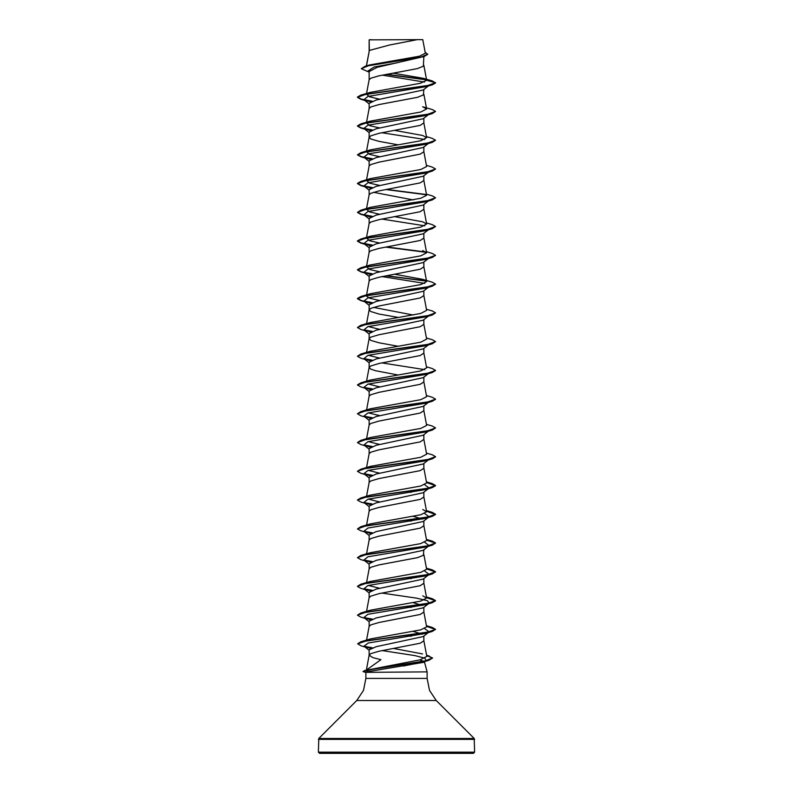 <?xml version="1.0" encoding="UTF-8"?>
<svg xmlns="http://www.w3.org/2000/svg" width="793" height="793" viewBox="0 0 793 793"><rect width="100%" height="100%" fill="white"/><g stroke="black" fill="none" stroke-linecap="round" stroke-linejoin="round"><path stroke-width="1.19" d="M318.439 752.18L319.609 753.35L473.391 753.35L474.561 752.18L318.439 752.18L318.786 738.511L356.751 700.536L363.521 690.406L365.9 678.461L365.9 672.375L427.1 671.879L427.1 678.461L365.9 678.461M427.1 678.461L429.479 690.406L436.249 700.536L474.214 738.511L474.561 752.18M366.386 670.115L380.908 659.637L372.839 657.625L369.181 655.226M419.784 659.925L424.225 661.471M424.453 662.006L427.1 671.879M424.711 628.611L429.152 631.962L423.194 636.62L376.179 646.672L369.181 649.913L369.181 655.157M423.819 636.125L423.819 640.843L420.161 643.242L378.935 651.231L370.827 653.63L369.191 655.087L366.336 670.125M369.389 39.799L422.788 39.65L417.177 39.65L389.522 45.052L369.389 50.465L369.181 39.799L369.181 50.97M366.485 65.908L369.389 50.465L366.336 65.958M368.666 71.915L361.35 68.704L368.715 65.66L424.126 56.541L377.171 67.266L369.181 71.608L369.181 79.806L370.827 78.21L378.935 75.811L417.425 68.624L423.403 66.225L423.819 56.64M428.279 85.991L423.194 89.976L376.169 100.027L369.181 103.377L369.181 108.582L370.827 106.986L378.935 104.587L417.425 97.39L423.403 94.991L423.819 89.48M423.184 118.742L376.169 128.793L369.181 132.144L369.181 137.348L370.827 138.953L378.935 141.352L398.056 144.802M423.819 118.246L423.819 122.965L420.161 125.363L378.935 133.353L370.827 135.752L369.181 137.348M428.279 143.533L423.194 147.518L376.179 157.559L369.181 160.92L369.181 166.054M423.819 147.022L423.819 151.741L420.161 154.139L378.935 162.129L370.827 164.528L369.191 165.975L366.495 180.209M428.279 172.299L423.194 176.284L376.169 186.335L369.181 189.686L369.181 194.82M423.819 175.788L423.819 180.507L420.161 182.905L378.935 190.895L370.827 193.294L369.191 194.751L366.495 208.975M428.279 201.075L423.194 205.06L376.169 215.111L369.181 218.462L369.181 223.596M423.819 204.564L423.819 209.283L420.161 211.681L378.935 219.671L370.827 222.07L369.191 223.517L366.495 237.751M428.279 229.841L423.194 233.826L376.179 243.877L369.181 247.228L369.181 252.362M423.819 233.33L423.819 238.049L420.161 240.448L378.935 248.437L370.827 250.836L369.191 252.293L366.495 266.517M428.279 258.617L423.184 262.602L376.169 272.653L369.181 276.004L369.181 281.138M423.819 262.106L423.819 266.825L420.161 269.224L378.935 277.213L370.827 279.612L369.191 281.059L366.366 295.958L370.281 293.727L420.766 284.618L426.634 281.574L422.719 279.344L394.944 274.279M428.279 287.383L423.194 291.368L376.169 301.419L369.181 304.77L369.181 309.974L370.827 311.58L378.935 313.978L398.056 317.428M423.819 290.872L423.819 295.591L420.161 297.99L378.935 305.979L370.827 308.378L369.191 309.835L366.574 323.623M428.279 316.159L423.194 320.144L376.169 330.195L369.181 333.546L369.181 338.75L370.827 340.346L378.935 342.745L398.056 346.204M423.819 319.648L423.819 324.367L420.161 326.766L378.935 334.755L370.827 337.154L369.181 338.75M423.184 348.91L376.169 358.961L369.181 362.312L369.181 367.446M423.819 348.414L423.819 353.133L420.161 355.532L378.935 363.521L370.827 365.92L369.191 367.377L366.574 381.165M428.279 373.701L423.194 377.686L376.179 387.727L369.181 391.088L369.181 396.222M423.819 377.19L423.819 381.909L420.161 384.308L378.935 392.297L370.827 394.696L369.191 396.143L366.574 409.941M428.279 402.467L423.194 406.452L376.169 416.503L369.181 419.854L369.181 424.989M423.819 405.957L423.819 410.675L420.161 413.074L378.935 421.063L370.827 423.462L369.191 424.919L366.574 438.707M423.184 435.228L376.169 445.279L369.181 448.63L369.181 453.765M423.819 434.733L423.819 439.451L420.161 441.85L378.935 449.839L370.827 452.238L369.191 453.685L366.574 467.483M429.092 459.375L423.194 463.994L376.179 474.045L369.181 477.396L369.181 482.531M423.819 463.499L423.819 468.217L420.161 470.616L378.935 478.605L370.827 481.004L369.191 482.461L366.574 496.249M424.711 484.751L429.152 488.101L423.184 492.77L376.169 502.821L369.181 506.172L369.181 511.307M423.819 492.275L423.819 496.993L420.161 499.392L378.935 507.381L370.827 509.78L369.191 511.227L366.574 525.025M423.184 521.536L376.169 531.588L369.181 534.938L369.181 540.073M423.819 521.041L423.819 525.759L420.161 528.158L378.935 536.147L370.827 538.546L369.191 540.003L366.574 553.792M428.676 546.02L423.194 550.312L376.179 560.354L369.181 563.714L369.181 568.918L370.827 567.322L378.935 564.923L417.425 557.727L423.403 555.328L423.819 549.817M423.184 579.078L376.169 589.13L369.181 592.48L369.181 597.615M423.819 578.583L423.819 583.301L420.161 585.7L378.935 593.689L370.827 596.088L369.181 597.684M428.676 603.562L423.194 607.854L376.169 617.906L369.181 621.256L369.181 626.391M423.819 607.359L423.819 612.077L420.161 614.476L378.935 622.465L370.827 624.864L369.181 626.46M402.576 59.257L405.709 59.802M373.483 192.293L413.212 199.895M373.483 307.377L413.212 314.98M369.181 367.516L370.827 369.122L375.575 370.718L398.056 374.97M406.412 376.417L407.205 376.556M406.412 405.183L407.205 405.332M406.412 462.725L407.205 462.874M407.205 491.64L411.151 492.384M413.212 516.372L422.51 519.128M407.205 520.416L411.151 521.16M407.205 577.958L411.151 578.702M413.212 602.69L422.51 605.446M406.412 606.586L411.151 607.468M413.212 631.456L422.51 634.212M406.412 635.352L411.151 636.244M361.35 68.704L365.048 66.334L369.766 64.927L419.447 56.204L425.365 53.23L422.788 39.65M424.483 82.056L382.365 75.107M369.181 72.322L367.774 71.201L374.127 67.058L396.5 62.915M426.495 79.865L386.052 74.413M424.126 56.541L427.744 54.34L425.177 52.219M370.49 101.95L363.848 99.7L367.932 96.439L425.99 86.675L432.254 84.821L435.526 82.928L432.155 80.906L423.224 78.259L393.1 73.194M426.208 79.578L386.825 74.274M365.048 66.334L420.885 57.155L427.744 54.102M366.891 93.822L370.272 92.335L360.746 95.18L426.793 85.813L435.526 82.69L426.644 80.311L423.224 78.259M426.584 655.325L432.591 657.992L424.443 661.144L364.631 670.61L420.29 659.796L426.793 656.426L423.819 640.774M422.53 653.967L393.655 648.515M426.505 626.163L432.254 627.451L435.526 629.335L426.793 632.457L360.746 641.834L370.272 638.98L420.776 629.86L426.634 626.827L423.819 611.998M426.505 597.387L432.254 598.675L435.526 600.569L426.793 603.691L360.746 613.058L370.272 610.213L420.766 601.094L426.634 598.051L422.728 595.821M379.788 588.297L368.289 585.452M426.505 568.621L432.254 569.909L435.526 571.793L426.793 574.915L360.746 584.292L370.272 581.438L420.776 572.318L426.634 569.285L423.819 554.456M426.505 539.845L432.254 541.133L435.526 543.027L426.793 546.149L360.746 555.516L370.272 552.671L420.776 543.552L426.634 540.509L423.819 525.69M426.505 511.079L432.254 512.357L435.526 514.251L426.793 517.373L360.746 526.75L370.281 523.895L420.766 514.776L426.634 511.743L422.728 509.512M379.788 501.989L368.289 499.134M426.505 482.303L432.254 483.591L435.526 485.485L426.793 488.607L360.746 497.974L370.272 495.129L420.776 486.01L426.634 482.967L423.819 468.148M379.788 473.213L368.289 470.368M426.426 453.09L432.254 454.825L435.526 456.709L426.793 459.831L360.746 469.208L370.281 466.353L420.766 457.234L426.634 454.201L423.819 439.372M379.788 444.447L368.289 441.592M426.426 424.324L432.254 426.049L435.526 427.942L426.793 431.065L360.746 440.432L370.272 437.587L420.786 428.468L426.634 425.425L423.819 410.605M379.788 415.671L368.289 412.826M426.426 395.548L432.254 397.283L435.526 399.166L426.793 402.289L360.746 411.666L370.272 408.811L420.776 399.692L426.634 396.659L423.819 381.829M379.788 386.905L368.289 384.05M426.426 366.782L432.254 368.507L435.526 370.4L426.793 373.523L360.746 382.89L370.272 380.045L420.776 370.926L426.634 367.883L423.819 353.063M379.788 358.139L368.289 355.284M426.426 338.006L432.254 339.741L435.526 341.624L426.793 344.747L360.746 354.124L370.272 351.269L420.776 342.15L426.634 339.117L423.819 324.287M379.788 329.363L368.289 326.508M426.426 309.24L432.254 310.965L435.526 312.858L426.793 315.981L360.746 325.348L370.272 322.503L420.776 313.384L426.634 310.341L423.819 295.521M379.788 300.597L369.716 298.277L366.366 295.958M379.788 271.821L369.716 269.501L366.445 266.775M366.891 266.448L370.272 264.961L420.776 255.842L426.634 252.798L422.728 250.568M379.788 243.054L369.726 240.735L366.445 237.999M366.901 237.682L370.281 236.185L420.776 227.066L426.634 224.032L422.728 221.802L394.944 216.737M379.788 214.279L369.726 211.959L366.445 209.233M366.891 208.906L370.272 207.419L420.766 198.3L426.634 195.256L423.819 180.437M379.788 185.503L369.716 183.193L366.445 180.457M366.891 180.14L370.272 178.643L420.776 169.524L426.634 166.49L423.819 151.661M379.788 156.736L369.726 154.427L366.445 151.691M366.901 151.364L370.272 149.877L420.776 140.757L426.634 137.714L422.728 135.484L394.944 130.419M379.788 127.97L369.716 125.651L366.445 122.915M366.891 122.598L370.272 121.101L420.766 111.991L426.624 108.948L422.719 106.718L432.254 109.573L435.526 111.456L426.793 114.579L360.746 123.956L357.474 125.849L361.35 127.901L372.224 129.963M379.788 99.194L369.726 96.875L366.445 94.149M370.272 92.335L420.379 83.315L426.644 80.311M424.077 662.294L366.802 671.879M435.526 111.456L432.254 113.587L425.99 115.441L367.932 125.215L363.848 128.466L370.49 130.716M381.849 132.748L424.711 139.499M426.426 136.614L432.254 138.339L435.526 140.232L432.254 142.363L425.99 144.217L367.922 153.981L363.848 157.242L370.49 159.492M426.426 165.38L432.254 167.115L435.526 168.998L432.254 171.129L425.99 172.983L367.922 182.757L363.848 186.008L370.49 188.258M426.426 194.156L432.254 195.881L435.526 197.774L432.254 199.895L425.99 201.759L367.922 211.523L363.848 214.784L370.49 217.034M381.849 219.066L424.711 225.817M426.426 222.922L432.254 224.657L435.526 226.54L432.254 228.671L425.99 230.525L367.922 240.299L363.848 243.55L370.49 245.8M426.426 251.698L432.254 253.423L435.526 255.316L432.254 257.447L425.99 259.301L367.922 269.065L363.848 272.326L370.49 274.576M381.849 276.608L424.711 283.359M435.516 284.201L432.254 286.214L425.99 288.067L367.932 297.841L363.848 301.092L370.49 303.342M435.526 312.858L432.254 314.99L425.99 316.843L367.932 326.607L363.848 329.868L370.49 332.118M435.526 341.624L432.254 343.756L425.99 345.609L367.922 355.383L363.848 358.634L370.49 360.884M381.849 362.916L424.711 369.667M435.516 370.519L432.254 372.532L425.99 374.385L367.922 384.149L363.848 387.41L370.49 389.66M435.516 399.285L432.254 401.298L425.99 403.151L367.922 412.925L363.848 416.176L370.49 418.426M435.526 427.942L432.254 430.064L425.99 431.927L367.922 441.691L363.848 444.952L370.49 447.202M435.516 456.827L432.254 458.84L425.99 460.693L367.922 470.467L363.848 473.718L370.49 475.969M429.152 488.101L425.99 489.469L367.922 499.233L363.848 502.494L370.49 504.744M424.711 513.527L429.152 516.877L425.99 518.235L367.932 528.009L363.848 531.26L370.49 533.511M424.711 542.293L429.152 545.643M428.498 546.05L425.99 547.011L367.932 556.775L363.848 560.036L370.49 562.287M424.711 571.069L429.152 574.419L425.99 575.777L367.922 585.551L363.848 588.803L370.49 591.053M381.849 593.085L416.464 598.14L427.387 600.668L429.152 603.186M428.498 603.592L425.99 604.553L367.922 614.317L363.848 617.578L370.49 619.829M429.152 631.962L425.99 633.32L368.249 643.004L363.987 646.236L370.668 648.505M382.077 650.587L414.937 655.633L424.84 658.16L426.158 660.678L422.659 662.195L403.35 666.021M432.254 84.821L366.207 94.189L357.474 97.311L360.746 99.204L371.768 101.365M432.254 113.587L366.207 122.965L357.474 126.087L360.746 127.97L371.768 130.131M432.254 142.363L366.207 151.731L357.474 154.853L360.746 156.746L371.768 158.907M432.254 171.129L366.207 180.507L357.474 183.629L360.746 185.512L371.768 187.673M385.794 189.547L426.406 194.82M432.254 199.895L366.207 209.273L357.474 212.395L360.746 214.288L371.768 216.449M432.254 228.671L366.207 238.039L357.474 241.171L360.746 243.054L371.768 245.215M385.794 247.089L426.406 252.362M432.254 257.447L366.207 266.815L357.474 269.937L360.746 271.83L371.768 273.991M385.794 275.855L426.406 281.128M432.254 286.214L366.207 295.581L357.474 298.713L360.746 300.597L367.01 302.46M364.502 301.499L371.768 302.757M432.254 314.99L366.207 324.357L357.474 327.479L360.746 329.373L367.01 331.226M364.502 330.275L371.768 331.533M432.254 343.756L366.207 353.133L357.474 356.255L360.746 358.139L367.01 360.002M364.502 359.041L371.768 360.3M432.254 372.532L366.207 381.899L357.474 385.021L360.746 386.915L367.01 388.768M364.502 387.817L371.768 389.076M432.254 401.298L366.207 410.665L357.474 413.797L360.746 415.681L367.01 417.544M364.502 416.583L371.768 417.842M432.254 430.064L366.207 439.441L357.474 442.563L360.746 444.457L367.01 446.31M364.502 445.359L371.768 446.618M432.254 458.84L366.207 468.207L357.474 471.339L360.746 473.223L367.01 475.086M364.502 474.125L371.768 475.384M426.555 482.55L435.526 485.722L432.254 487.616L366.207 496.983L357.474 500.105L360.746 501.999L367.01 503.852M364.502 502.901L371.768 504.16M426.555 511.326L435.526 514.488L432.254 516.382L366.207 525.749L357.474 528.881L360.746 530.765L367.01 532.628M364.502 531.667L371.768 532.926M426.555 540.092L435.516 543.146M435.526 543.027L432.254 545.158L366.207 554.525L357.474 557.648L360.746 559.541L367.01 561.394M364.502 560.443L371.768 561.702M426.555 568.868L435.516 571.912M435.526 571.793L432.254 573.924L366.207 583.301L357.474 586.423L360.746 588.307L367.01 590.17M364.502 589.209L371.768 590.468M426.555 597.635L435.526 600.807L432.254 602.7L366.207 612.067L357.474 615.19L360.746 617.083L367.01 618.936M364.502 617.985L371.768 619.244M426.555 626.411L435.516 629.454M435.526 629.335L432.254 631.466L366.624 640.764L357.603 643.857L360.984 645.78L367.288 647.643M364.73 646.682L371.937 647.95M426.634 655.583L432.572 658.111M432.591 657.992L429.003 660.301L374.484 668.757L363.006 671.582L365.9 672.484M360.746 95.18L357.474 97.073L361.35 99.135L372.224 101.187M435.526 140.232L426.793 143.355L360.746 152.722L357.474 154.853M357.484 154.734L361.578 156.736L372.224 158.729M435.526 168.998L426.793 172.121L360.746 181.498L357.474 183.381L361.35 185.443L372.224 187.505M386.587 189.398L426.099 194.523M435.526 197.774L426.793 200.897L360.746 210.264L357.474 212.395M357.484 212.276L361.578 214.279L372.224 216.271M435.526 226.54L426.793 229.663L360.746 239.04L357.474 240.923L361.35 242.985L372.224 245.047M386.587 246.94L426.099 252.065M435.526 255.316L426.793 258.439L360.746 267.806L357.474 269.699L361.35 271.761L372.224 273.813M386.587 275.716L426.109 280.831M422.719 279.344L432.254 282.199L435.526 284.082L426.793 287.205L360.746 296.582L357.474 298.465L361.35 300.527L372.224 302.589M360.746 325.348L357.474 327.479M363.908 329.908L372.224 331.355M360.746 354.124L357.474 356.255M363.908 358.684L372.224 360.131M360.746 382.89L357.484 384.902M363.908 387.45L372.224 388.897M360.746 411.666L357.474 413.797M363.908 416.226L372.224 417.673M360.746 440.432L357.474 442.563M363.908 444.992L372.224 446.439M360.746 469.208L357.484 471.211M363.908 473.758L372.224 475.215M360.746 497.974L357.484 499.986M363.908 502.534L372.224 503.981M360.746 526.75L357.474 528.881M363.908 531.31L372.224 532.757M360.746 555.516L357.474 557.648M363.908 560.076L372.224 561.523M360.746 584.292L357.484 586.305M363.908 588.852L372.224 590.299M360.746 613.058L357.474 615.19M363.908 617.618L372.224 619.065M360.746 641.834L357.603 643.857M364.096 646.315L372.393 647.782M364.631 670.61L363.006 671.582M371.53 39.65L369.181 39.799M474.561 739.334L318.439 739.334M474.214 738.511L318.786 738.511M436.249 700.536L356.751 700.536M366.574 640.11L369.191 626.311M366.574 611.334L369.191 597.545M426.634 598.051L423.819 583.232M366.574 582.568L369.191 568.769M426.634 511.743L423.819 496.914M366.574 352.399L369.191 338.601M426.634 281.574L423.819 266.745M426.634 252.798L423.819 237.979M426.634 224.032L423.819 209.203M366.495 151.433L369.191 137.209M426.634 137.714L423.819 122.895M366.495 122.667L369.191 108.433M426.634 108.948L423.819 94.119M366.495 93.891L369.191 79.667M426.634 80.182L423.819 65.353M367.01 101.058L360.746 99.204M367.01 129.834L360.746 127.97M367.01 158.6L360.746 156.746M367.01 187.376L360.746 185.512M367.01 216.142L360.746 214.288M367.01 244.918L360.746 243.054M367.01 273.684L360.746 271.83M425.99 489.469L432.254 487.616M425.99 518.235L432.254 516.382M425.99 547.011L432.254 545.158M425.99 575.777L432.254 573.924M425.99 604.553L432.254 602.7M425.99 633.32L432.254 631.466M422.659 662.195L429.003 660.301M363.848 99.7L369.181 103.863M428.279 114.757L423.194 118.742M363.848 128.466L369.181 132.639M363.848 157.242L369.181 161.405M363.848 186.008L369.181 190.181M363.848 214.784L369.181 218.947M363.848 243.55L369.181 247.723M363.848 272.326L369.181 276.489M363.848 301.092L369.181 305.265M363.848 329.868L369.181 334.031M428.279 344.925L423.194 348.91M363.848 358.634L369.181 362.807M363.848 387.41L369.181 391.573M363.848 416.176L369.181 420.349M428.279 431.243L423.194 435.228M363.848 444.952L369.181 449.116M363.848 473.718L369.181 477.892M363.848 502.494L369.181 506.658M429.152 516.877L423.194 521.536M363.848 531.26L369.181 535.434M363.848 560.036L369.181 564.2M429.152 574.419L423.194 579.078M363.848 588.803L369.181 592.976M363.848 617.578L369.181 621.742M363.987 646.236L369.181 650.27M426.158 660.678L424.086 662.294M426.565 655.206L429.231 656.009M426.426 625.717L432.254 627.451M426.426 596.951L432.254 598.675M426.426 568.175L432.254 569.909M426.426 539.409L432.254 541.133M426.426 510.633L432.254 512.357M426.426 481.866L432.254 483.591M370.281 293.727L360.746 296.582M370.272 264.961L360.746 267.806M370.281 236.185L360.746 239.04M370.272 207.419L360.746 210.264M370.272 178.643L360.746 181.498M370.272 149.877L360.746 152.722M370.272 121.101L360.746 123.956"/></g></svg>
